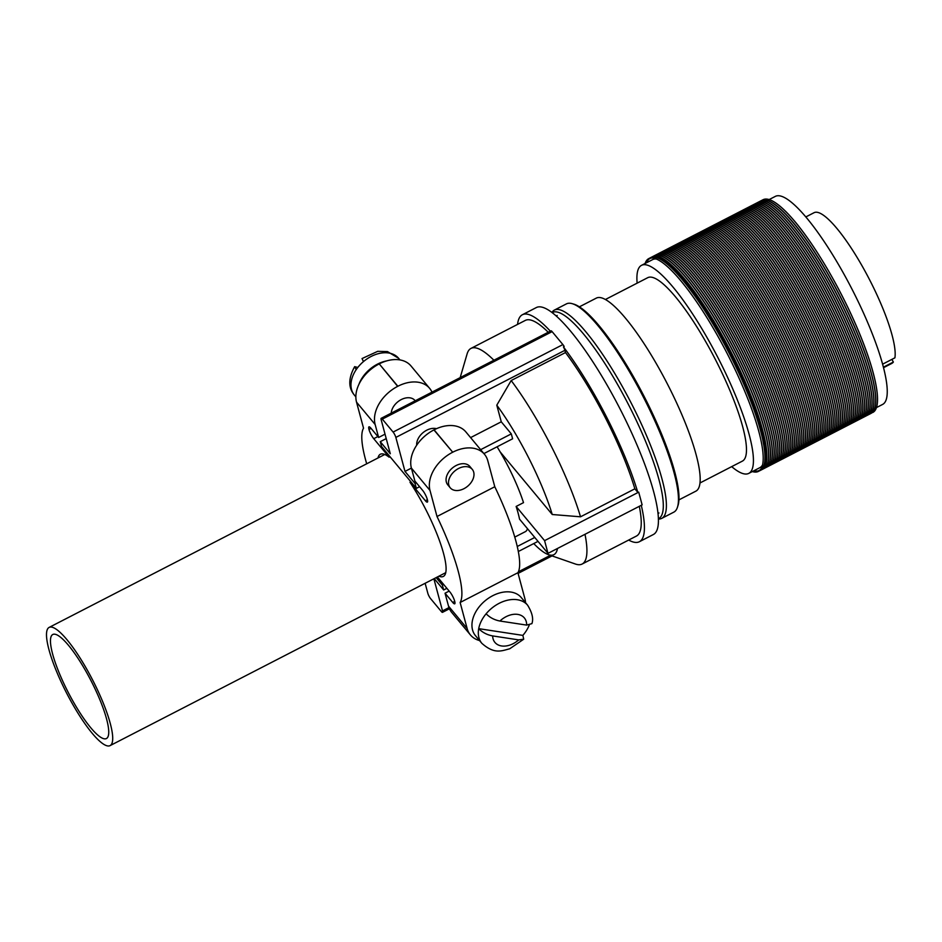 <?xml version="1.0" encoding="UTF-8"?>
<svg xmlns="http://www.w3.org/2000/svg" width="942" height="942" viewBox="0 0 942 942"><rect width="100%" height="100%" fill="white"/><g stroke="black" fill="none" stroke-linecap="round" stroke-linejoin="round"><path stroke-width="1.41" d="M870.997 413.408L761.054 470.058A119.693 26.211 62.7 0 0 750.48 397.642A119.693 26.211 62.7 0 0 688.732 285.921A119.693 26.211 62.7 0 0 651.405 257.248L763.067 199.716A119.693 26.211 62.7 0 1 829.843 273.215A119.693 26.211 62.7 0 1 872.716 412.514A119.693 26.211 62.7 0 0 862.142 340.109A119.693 26.211 62.7 0 0 800.394 228.388A119.693 26.211 62.7 0 0 763.067 199.716L761.348 200.599A119.693 26.211 62.7 0 1 764.08 199.928A119.693 26.211 62.7 0 1 828.124 274.11A119.693 26.211 62.7 0 1 873.128 411.572A119.693 26.211 62.7 0 1 870.997 413.408A119.693 26.211 62.7 0 1 870.938 413.432M869.148 414.35L870.867 413.467A119.693 26.211 62.7 0 0 827.994 274.169A119.693 26.211 62.7 0 0 761.218 200.658L759.499 201.553A119.693 26.211 62.7 0 1 762.231 200.881A119.693 26.211 62.7 0 1 826.275 275.064A119.693 26.211 62.7 0 1 871.279 412.514A119.693 26.211 62.7 0 1 869.148 414.35A119.693 26.211 62.7 0 1 869.089 414.386M867.299 415.304L869.03 414.421A119.693 26.211 62.7 0 0 826.146 275.123A119.693 26.211 62.7 0 0 759.37 201.612L757.651 202.495A119.693 26.211 62.7 0 1 760.394 201.823A119.693 26.211 62.7 0 1 824.427 276.006A119.693 26.211 62.7 0 1 869.442 413.467A119.693 26.211 62.7 0 1 867.299 415.304A119.693 26.211 62.7 0 1 867.241 415.34M865.462 416.258L867.182 415.375A119.693 26.211 62.7 0 0 824.309 276.077A119.693 26.211 62.7 0 0 757.533 202.565L755.814 203.448A119.693 26.211 62.7 0 1 758.546 202.777A119.693 26.211 62.7 0 1 822.578 276.96A119.693 26.211 62.7 0 1 867.594 414.421A119.693 26.211 62.7 0 1 865.462 416.258A119.693 26.211 62.7 0 1 865.392 416.293M863.614 417.212L865.333 416.317A119.693 26.211 62.7 0 0 822.46 277.03A119.693 26.211 62.7 0 0 755.684 203.519L753.965 204.402A119.693 26.211 62.7 0 1 756.697 203.731A119.693 26.211 62.7 0 1 820.741 277.914A119.693 26.211 62.7 0 1 865.745 415.375A119.693 26.211 62.7 0 1 863.614 417.212A119.693 26.211 62.7 0 1 863.555 417.235M861.765 418.154L863.484 417.271A119.693 26.211 62.7 0 0 820.612 277.972A119.693 26.211 62.7 0 0 753.836 204.461L752.116 205.356A119.693 26.211 62.7 0 1 754.848 204.685A119.693 26.211 62.7 0 1 818.892 278.867A119.693 26.211 62.7 0 1 863.896 416.317A119.693 26.211 62.7 0 1 861.765 418.154A119.693 26.211 62.7 0 1 861.706 418.189M859.916 419.108L861.647 418.224A119.693 26.211 62.7 0 0 818.763 278.926A119.693 26.211 62.7 0 0 751.987 205.415L750.268 206.298A119.693 26.211 62.7 0 1 753.011 205.627A119.693 26.211 62.7 0 1 817.044 279.809A119.693 26.211 62.7 0 1 862.06 417.271A119.693 26.211 62.7 0 1 859.916 419.108A119.693 26.211 62.7 0 1 859.858 419.143M858.08 420.061L859.799 419.178A119.693 26.211 62.7 0 0 816.926 279.88A119.693 26.211 62.7 0 0 750.15 206.369L748.431 207.252A119.693 26.211 62.7 0 1 751.163 206.581A119.693 26.211 62.7 0 1 815.195 280.763A119.693 26.211 62.7 0 1 860.211 418.224A119.693 26.211 62.7 0 1 858.08 420.061A119.693 26.211 62.7 0 1 858.009 420.097M856.231 421.015L857.95 420.12A119.693 26.211 62.7 0 0 815.077 280.834A119.693 26.211 62.7 0 0 748.301 207.322L746.582 208.206A119.693 26.211 62.7 0 1 749.314 207.534A119.693 26.211 62.7 0 1 813.358 281.717A119.693 26.211 62.7 0 1 858.362 419.178A119.693 26.211 62.7 0 1 856.231 421.015A119.693 26.211 62.7 0 1 856.172 421.039M854.382 421.969L856.101 421.074A119.693 26.211 62.7 0 0 813.229 281.776A119.693 26.211 62.7 0 0 746.453 208.264L744.733 209.159A119.693 26.211 62.7 0 1 747.465 208.488A119.693 26.211 62.7 0 1 811.509 282.671A119.693 26.211 62.7 0 1 856.514 420.132A119.693 26.211 62.7 0 1 854.382 421.969A119.693 26.211 62.7 0 1 854.323 421.992M852.534 422.911L854.264 422.028A119.693 26.211 62.7 0 0 811.38 282.73A119.693 26.211 62.7 0 0 744.604 209.218L742.885 210.101A119.693 26.211 62.7 0 1 745.628 209.43A119.693 26.211 62.7 0 1 809.661 283.613A119.693 26.211 62.7 0 1 854.677 421.074A119.693 26.211 62.7 0 1 852.534 422.911A119.693 26.211 62.7 0 1 852.475 422.946M850.697 423.865L852.416 422.982A119.693 26.211 62.7 0 0 809.543 283.683A119.693 26.211 62.7 0 0 742.767 210.172L741.048 211.055A119.693 26.211 62.7 0 1 743.78 210.384A119.693 26.211 62.7 0 1 807.812 284.566A119.693 26.211 62.7 0 1 852.828 422.028A119.693 26.211 62.7 0 1 850.697 423.865A119.693 26.211 62.7 0 1 850.626 423.9M848.848 424.818L850.567 423.935A119.693 26.211 62.7 0 0 807.694 284.637A119.693 26.211 62.7 0 0 740.918 211.126L739.199 212.009A119.693 26.211 62.7 0 1 741.931 211.338A119.693 26.211 62.7 0 1 805.975 285.52A119.693 26.211 62.7 0 1 850.979 422.982A119.693 26.211 62.7 0 1 848.848 424.818A119.693 26.211 62.7 0 1 848.789 424.854M846.999 425.772L848.718 424.877A119.693 26.211 62.7 0 0 805.846 285.579A119.693 26.211 62.7 0 0 739.07 212.068L737.351 212.963A119.693 26.211 62.7 0 1 740.082 212.291A119.693 26.211 62.7 0 1 804.127 286.474A119.693 26.211 62.7 0 1 849.131 423.935A119.693 26.211 62.7 0 1 846.999 425.772A119.693 26.211 62.7 0 1 846.94 425.796M845.151 426.714L846.882 425.831A119.693 26.211 62.7 0 0 803.997 286.533A119.693 26.211 62.7 0 0 737.221 213.022L735.502 213.916A119.693 26.211 62.7 0 1 738.245 213.233A119.693 26.211 62.7 0 1 802.278 287.428A119.693 26.211 62.7 0 1 847.294 424.877A119.693 26.211 62.7 0 1 845.151 426.714A119.693 26.211 62.7 0 1 845.092 426.75M843.314 427.668L845.033 426.785A119.693 26.211 62.7 0 0 802.16 287.487A119.693 26.211 62.7 0 0 735.384 213.975L733.665 214.858A119.693 26.211 62.7 0 1 736.397 214.187A119.693 26.211 62.7 0 1 800.429 288.37A119.693 26.211 62.7 0 1 845.445 425.831A119.693 26.211 62.7 0 1 843.314 427.668A119.693 26.211 62.7 0 1 843.243 427.703M841.465 428.622L843.184 427.739A119.693 26.211 62.7 0 0 800.311 288.44A119.693 26.211 62.7 0 0 733.535 214.929L731.816 215.812A119.693 26.211 62.7 0 1 734.548 215.141A119.693 26.211 62.7 0 1 798.592 289.324A119.693 26.211 62.7 0 1 843.596 426.785A119.693 26.211 62.7 0 1 841.465 428.622A119.693 26.211 62.7 0 1 841.406 428.657M839.616 429.576L841.336 428.681A119.693 26.211 62.7 0 0 798.463 289.394A119.693 26.211 62.7 0 0 731.687 215.883L729.968 216.766A119.693 26.211 62.7 0 1 732.699 216.095A119.693 26.211 62.7 0 1 796.744 290.277A119.693 26.211 62.7 0 1 841.748 427.739A119.693 26.211 62.7 0 1 839.616 429.576A119.693 26.211 62.7 0 1 839.558 429.599M837.768 430.518L839.499 429.634A119.693 26.211 62.7 0 0 796.614 290.336A119.693 26.211 62.7 0 0 729.838 216.825L728.119 217.72A119.693 26.211 62.7 0 1 730.862 217.049A119.693 26.211 62.7 0 1 794.895 291.231A119.693 26.211 62.7 0 1 839.911 428.681A119.693 26.211 62.7 0 1 837.768 430.518A119.693 26.211 62.7 0 1 837.709 430.553M835.931 431.471L837.65 430.588A119.693 26.211 62.7 0 0 794.777 291.29A119.693 26.211 62.7 0 0 728.001 217.779L726.282 218.662A119.693 26.211 62.7 0 1 729.014 217.991A119.693 26.211 62.7 0 1 793.058 292.173A119.693 26.211 62.7 0 1 838.062 429.634A119.693 26.211 62.7 0 1 835.931 431.471A119.693 26.211 62.7 0 1 835.86 431.507M834.082 432.425L835.801 431.542A119.693 26.211 62.7 0 0 792.928 292.244A119.693 26.211 62.7 0 0 726.152 218.732L724.433 219.616A119.693 26.211 62.7 0 1 727.165 218.944A119.693 26.211 62.7 0 1 791.209 293.127A119.693 26.211 62.7 0 1 836.213 430.588A119.693 26.211 62.7 0 1 834.082 432.425A119.693 26.211 62.7 0 1 834.023 432.46M832.233 433.379L833.953 432.484A119.693 26.211 62.7 0 0 791.08 293.197A119.693 26.211 62.7 0 0 724.304 219.686L722.585 220.569A119.693 26.211 62.7 0 1 725.316 219.898A119.693 26.211 62.7 0 1 789.361 294.081A119.693 26.211 62.7 0 1 834.365 431.542A119.693 26.211 62.7 0 1 832.233 433.379A119.693 26.211 62.7 0 1 832.175 433.402M830.385 434.321L832.116 433.438A119.693 26.211 62.7 0 0 789.231 294.139A119.693 26.211 62.7 0 0 722.455 220.628L720.736 221.523A119.693 26.211 62.7 0 1 723.48 220.852A119.693 26.211 62.7 0 1 787.512 295.034A119.693 26.211 62.7 0 1 832.528 432.484A119.693 26.211 62.7 0 1 830.385 434.321A119.693 26.211 62.7 0 1 830.326 434.356M828.548 435.275L830.267 434.392A119.693 26.211 62.7 0 0 787.394 295.093A119.693 26.211 62.7 0 0 720.618 221.582L718.899 222.465A119.693 26.211 62.7 0 1 721.631 221.794A119.693 26.211 62.7 0 1 785.675 295.976A119.693 26.211 62.7 0 1 830.679 433.438A119.693 26.211 62.7 0 1 828.548 435.275A119.693 26.211 62.7 0 1 828.477 435.31M826.699 436.228L828.418 435.345A119.693 26.211 62.7 0 0 785.546 296.047A119.693 26.211 62.7 0 0 718.77 222.536L717.05 223.419A119.693 26.211 62.7 0 1 719.782 222.748A119.693 26.211 62.7 0 1 783.826 296.93A119.693 26.211 62.7 0 1 828.83 434.392A119.693 26.211 62.7 0 1 826.699 436.228A119.693 26.211 62.7 0 1 826.64 436.264M824.851 437.182L826.57 436.287A119.693 26.211 62.7 0 0 783.697 297.001A119.693 26.211 62.7 0 0 716.921 223.49L715.202 224.373A119.693 26.211 62.7 0 1 717.934 223.701A119.693 26.211 62.7 0 1 781.978 297.884A119.693 26.211 62.7 0 1 826.982 435.345A119.693 26.211 62.7 0 1 824.851 437.182A119.693 26.211 62.7 0 1 824.792 437.206M823.002 438.136L824.733 437.241A119.693 26.211 62.7 0 0 781.848 297.943A119.693 26.211 62.7 0 0 715.072 224.431L713.353 225.326A119.693 26.211 62.7 0 1 716.097 224.655A119.693 26.211 62.7 0 1 780.129 298.838A119.693 26.211 62.7 0 1 825.145 436.299A119.693 26.211 62.7 0 1 823.002 438.136A119.693 26.211 62.7 0 1 822.943 438.16M821.165 439.078L822.884 438.195A119.693 26.211 62.7 0 0 780.011 298.897A119.693 26.211 62.7 0 0 713.235 225.385L711.516 226.268A119.693 26.211 62.7 0 1 714.248 225.597A119.693 26.211 62.7 0 1 778.292 299.78A119.693 26.211 62.7 0 1 823.296 437.241A119.693 26.211 62.7 0 1 821.165 439.078A119.693 26.211 62.7 0 1 821.094 439.113M819.316 440.032L821.035 439.149A119.693 26.211 62.7 0 0 778.163 299.85A119.693 26.211 62.7 0 0 711.387 226.339L709.667 227.222A119.693 26.211 62.7 0 1 712.399 226.551A119.693 26.211 62.7 0 1 776.443 300.733A119.693 26.211 62.7 0 1 821.448 438.195A119.693 26.211 62.7 0 1 819.316 440.032A119.693 26.211 62.7 0 1 819.257 440.067M817.468 440.986L819.187 440.102A119.693 26.211 62.7 0 0 776.314 300.804A119.693 26.211 62.7 0 0 709.538 227.293L707.819 228.176A119.693 26.211 62.7 0 1 710.551 227.505A119.693 26.211 62.7 0 1 774.595 301.687A119.693 26.211 62.7 0 1 819.599 439.149A119.693 26.211 62.7 0 1 817.468 440.986A119.693 26.211 62.7 0 1 817.409 441.021M815.619 441.939L817.35 441.044A119.693 26.211 62.7 0 0 774.465 301.746A119.693 26.211 62.7 0 0 707.689 228.235L705.97 229.13A119.693 26.211 62.7 0 1 708.714 228.459A119.693 26.211 62.7 0 1 772.746 302.641A119.693 26.211 62.7 0 1 817.762 440.102A119.693 26.211 62.7 0 1 815.619 441.939A119.693 26.211 62.7 0 1 815.56 441.963M813.782 442.881L815.501 441.998A119.693 26.211 62.7 0 0 772.628 302.7A119.693 26.211 62.7 0 0 705.852 229.189L704.133 230.084A119.693 26.211 62.7 0 1 706.865 229.401A119.693 26.211 62.7 0 1 770.909 303.595A119.693 26.211 62.7 0 1 815.913 441.044A119.693 26.211 62.7 0 1 813.782 442.881A119.693 26.211 62.7 0 1 813.711 442.917M811.933 443.835L813.653 442.952A119.693 26.211 62.7 0 0 770.78 303.654A119.693 26.211 62.7 0 0 704.004 230.142L702.285 231.025A119.693 26.211 62.7 0 1 705.016 230.354A119.693 26.211 62.7 0 1 769.061 304.537A119.693 26.211 62.7 0 1 814.065 441.998A119.693 26.211 62.7 0 1 811.933 443.835A119.693 26.211 62.7 0 1 811.874 443.87M810.085 444.789L811.804 443.906A119.693 26.211 62.7 0 0 768.931 304.607A119.693 26.211 62.7 0 0 702.155 231.096L700.436 231.979A119.693 26.211 62.7 0 1 703.168 231.308A119.693 26.211 62.7 0 1 767.212 305.491A119.693 26.211 62.7 0 1 812.216 442.952A119.693 26.211 62.7 0 1 810.085 444.789A119.693 26.211 62.7 0 1 810.026 444.824M808.236 445.743L809.967 444.848A119.693 26.211 62.7 0 0 767.082 305.561A119.693 26.211 62.7 0 0 700.306 232.05L698.587 232.933A119.693 26.211 62.7 0 1 701.331 232.262A119.693 26.211 62.7 0 1 765.363 306.444A119.693 26.211 62.7 0 1 810.379 443.906A119.693 26.211 62.7 0 1 808.236 445.743A119.693 26.211 62.7 0 1 808.177 445.766M763.526 307.398A119.693 26.211 62.7 0 1 808.53 444.848A119.693 26.211 62.7 0 1 806.399 446.685L808.118 445.802A119.693 26.211 62.7 0 0 765.245 306.503A119.693 26.211 62.7 0 0 698.469 232.992L696.75 233.887A119.693 26.211 62.7 0 1 699.482 233.216A119.693 26.211 62.7 0 1 763.526 307.398M761.678 308.34A119.693 26.211 62.7 0 1 806.682 445.802A119.693 26.211 62.7 0 1 804.55 447.638L806.27 446.755A119.693 26.211 62.7 0 0 763.397 307.457A119.693 26.211 62.7 0 0 696.621 233.946L694.902 234.829A119.693 26.211 62.7 0 1 697.633 234.158A119.693 26.211 62.7 0 1 761.678 308.34M759.829 309.294A119.693 26.211 62.7 0 1 804.833 446.755A119.693 26.211 62.7 0 1 802.702 448.592L804.421 447.709A119.693 26.211 62.7 0 0 761.548 308.411A119.693 26.211 62.7 0 0 694.772 234.899L693.053 235.783A119.693 26.211 62.7 0 1 695.785 235.111A119.693 26.211 62.7 0 1 759.829 309.294M757.98 310.248A119.693 26.211 62.7 0 1 802.996 447.709A119.693 26.211 62.7 0 1 800.853 449.546L802.584 448.651A119.693 26.211 62.7 0 0 759.699 309.365A119.693 26.211 62.7 0 0 692.935 235.853L691.204 236.736A119.693 26.211 62.7 0 1 693.948 236.065A119.693 26.211 62.7 0 1 757.98 310.248M756.143 311.201A119.693 26.211 62.7 0 1 801.147 448.651A119.693 26.211 62.7 0 1 799.016 450.488L800.735 449.605A119.693 26.211 62.7 0 0 757.863 310.307A119.693 26.211 62.7 0 0 691.087 236.795L689.367 237.69A119.693 26.211 62.7 0 1 692.099 237.019A119.693 26.211 62.7 0 1 756.143 311.201M754.295 312.143A119.693 26.211 62.7 0 1 799.299 449.605A119.693 26.211 62.7 0 1 797.168 451.442L798.887 450.559A119.693 26.211 62.7 0 0 756.014 311.26A119.693 26.211 62.7 0 0 689.238 237.749L687.519 238.632A119.693 26.211 62.7 0 1 690.251 237.961A119.693 26.211 62.7 0 1 754.295 312.143M752.446 313.097A119.693 26.211 62.7 0 1 797.45 450.559A119.693 26.211 62.7 0 1 795.319 452.395L797.038 451.512A119.693 26.211 62.7 0 0 754.165 312.214A119.693 26.211 62.7 0 0 687.389 238.703L685.67 239.586A119.693 26.211 62.7 0 1 688.402 238.915A119.693 26.211 62.7 0 1 752.446 313.097M750.597 314.051A119.693 26.211 62.7 0 1 795.613 451.512A119.693 26.211 62.7 0 1 793.47 453.349L795.201 452.454A119.693 26.211 62.7 0 0 752.317 313.168A119.693 26.211 62.7 0 0 685.552 239.657L683.821 240.54A119.693 26.211 62.7 0 1 686.565 239.869A119.693 26.211 62.7 0 1 750.597 314.051M748.76 315.005A119.693 26.211 62.7 0 1 793.765 452.466A119.693 26.211 62.7 0 1 791.633 454.303L793.352 453.408A119.693 26.211 62.7 0 0 750.48 314.11A119.693 26.211 62.7 0 0 683.704 240.599L681.984 241.493A119.693 26.211 62.7 0 1 684.716 240.822A119.693 26.211 62.7 0 1 748.76 315.005M746.912 315.947A119.693 26.211 62.7 0 1 791.916 453.408A119.693 26.211 62.7 0 1 789.785 455.245L791.504 454.362A119.693 26.211 62.7 0 0 748.631 315.064A119.693 26.211 62.7 0 0 681.855 241.552L680.136 242.447A119.693 26.211 62.7 0 1 682.868 241.764A119.693 26.211 62.7 0 1 746.912 315.947M745.063 316.901A119.693 26.211 62.7 0 1 790.067 454.362A119.693 26.211 62.7 0 1 787.936 456.199L789.655 455.316A119.693 26.211 62.7 0 0 746.782 316.017A119.693 26.211 62.7 0 0 680.006 242.506L678.287 243.389A119.693 26.211 62.7 0 1 681.019 242.718A119.693 26.211 62.7 0 1 745.063 316.901M743.214 317.854A119.693 26.211 62.7 0 1 788.23 455.316A119.693 26.211 62.7 0 1 786.087 457.153L787.818 456.269A119.693 26.211 62.7 0 0 744.934 316.971A119.693 26.211 62.7 0 0 678.169 243.46L676.438 244.343A119.693 26.211 62.7 0 1 679.182 243.672A119.693 26.211 62.7 0 1 743.214 317.854M741.378 318.808A119.693 26.211 62.7 0 1 786.382 456.269A119.693 26.211 62.7 0 1 784.25 458.106L785.969 457.211A119.693 26.211 62.7 0 0 743.097 317.913A119.693 26.211 62.7 0 0 676.321 244.414L674.602 245.297A119.693 26.211 62.7 0 1 677.333 244.626A119.693 26.211 62.7 0 1 741.378 318.808M739.529 319.762A119.693 26.211 62.7 0 1 784.533 457.211A119.693 26.211 62.7 0 1 782.402 459.048L784.121 458.165A119.693 26.211 62.7 0 0 741.248 318.867A119.693 26.211 62.7 0 0 674.472 245.356L672.753 246.251A119.693 26.211 62.7 0 1 675.485 245.568A119.693 26.211 62.7 0 1 739.529 319.762M737.68 320.704A119.693 26.211 62.7 0 1 782.684 458.165A119.693 26.211 62.7 0 1 780.553 460.002L782.272 459.119A119.693 26.211 62.7 0 0 739.399 319.821A119.693 26.211 62.7 0 0 672.623 246.309L670.904 247.193A119.693 26.211 62.7 0 1 673.636 246.521A119.693 26.211 62.7 0 1 737.68 320.704M735.832 321.658A119.693 26.211 62.7 0 1 780.847 459.119A119.693 26.211 62.7 0 1 778.704 460.956L780.435 460.073A119.693 26.211 62.7 0 0 737.551 320.775A119.693 26.211 62.7 0 0 670.786 247.263L669.056 248.146A119.693 26.211 62.7 0 1 671.799 247.475A119.693 26.211 62.7 0 1 735.832 321.658M733.995 322.611A119.693 26.211 62.7 0 1 778.999 460.073A119.693 26.211 62.7 0 1 776.867 461.91L778.587 461.015A119.693 26.211 62.7 0 0 735.714 321.728A119.693 26.211 62.7 0 0 668.938 248.217L667.219 249.1A119.693 26.211 62.7 0 1 669.95 248.429A119.693 26.211 62.7 0 1 733.995 322.611M732.146 323.565A119.693 26.211 62.7 0 1 777.15 461.015A119.693 26.211 62.7 0 1 775.019 462.852L776.738 461.969A119.693 26.211 62.7 0 0 733.865 322.67A119.693 26.211 62.7 0 0 667.089 249.159L665.37 250.054A119.693 26.211 62.7 0 1 668.102 249.383A119.693 26.211 62.7 0 1 732.146 323.565M730.297 324.507A119.693 26.211 62.7 0 1 775.301 461.969A119.693 26.211 62.7 0 1 773.17 463.805L774.889 462.922A119.693 26.211 62.7 0 0 732.016 323.624A119.693 26.211 62.7 0 0 665.24 250.113L663.521 250.996A119.693 26.211 62.7 0 1 666.253 250.325A119.693 26.211 62.7 0 1 730.297 324.507M728.449 325.461A119.693 26.211 62.7 0 1 773.464 462.922A119.693 26.211 62.7 0 1 771.321 464.759L773.052 463.876A119.693 26.211 62.7 0 0 730.168 324.578A119.693 26.211 62.7 0 0 663.404 251.067L661.673 251.95A119.693 26.211 62.7 0 1 664.416 251.279A119.693 26.211 62.7 0 1 728.449 325.461M726.612 326.415A119.693 26.211 62.7 0 1 771.616 463.876A119.693 26.211 62.7 0 1 769.484 465.713L771.204 464.818A119.693 26.211 62.7 0 0 728.331 325.532A119.693 26.211 62.7 0 0 661.555 252.02L659.836 252.903A119.693 26.211 62.7 0 1 662.567 252.232A119.693 26.211 62.7 0 1 726.612 326.415M724.763 327.369A119.693 26.211 62.7 0 1 769.767 464.83A119.693 26.211 62.7 0 1 767.636 466.655L769.355 465.772A119.693 26.211 62.7 0 0 726.482 326.474A119.693 26.211 62.7 0 0 659.706 252.962L657.987 253.857A119.693 26.211 62.7 0 1 660.719 253.186A119.693 26.211 62.7 0 1 724.763 327.369M722.914 328.311A119.693 26.211 62.7 0 1 767.918 465.772A119.693 26.211 62.7 0 1 765.787 467.609L767.506 466.726A119.693 26.211 62.7 0 0 724.633 327.427A119.693 26.211 62.7 0 0 657.857 253.916L656.138 254.799A119.693 26.211 62.7 0 1 658.87 254.128A119.693 26.211 62.7 0 1 722.914 328.311M721.066 329.264A119.693 26.211 62.7 0 1 766.082 466.726A119.693 26.211 62.7 0 1 763.938 468.563L765.669 467.679A119.693 26.211 62.7 0 0 722.785 328.381A119.693 26.211 62.7 0 0 656.021 254.87L654.29 255.753A119.693 26.211 62.7 0 1 657.033 255.082A119.693 26.211 62.7 0 1 721.066 329.264M719.229 330.218A119.693 26.211 62.7 0 1 764.233 467.679A119.693 26.211 62.7 0 1 762.102 469.516L763.821 468.621A119.693 26.211 62.7 0 0 720.948 329.335A119.693 26.211 62.7 0 0 654.172 255.824L652.453 256.707A119.693 26.211 62.7 0 1 655.185 256.036A119.693 26.211 62.7 0 1 719.229 330.218M650.545 257.696A119.693 26.211 62.7 0 1 650.604 257.661A119.693 26.211 62.7 0 1 653.336 256.989A119.693 26.211 62.7 0 1 717.38 331.172A119.693 26.211 62.7 0 1 762.384 468.633A119.693 26.211 62.7 0 1 760.253 470.47A119.693 26.211 62.7 0 1 760.194 470.494M757.191 471.141A119.693 26.211 62.7 0 1 754.153 470.611M650.604 257.661L652.323 256.766A119.693 26.211 62.7 0 1 719.099 330.277A119.693 26.211 62.7 0 1 761.972 469.575L760.253 470.47M646.942 262.535A119.693 26.211 62.7 0 1 648.273 259.768M645.093 263.489A119.693 26.211 62.7 0 1 648.755 258.614A119.693 26.211 62.7 0 1 651.487 257.931A119.693 26.211 62.7 0 1 715.531 332.114A119.693 26.211 62.7 0 1 760.535 469.575A119.693 26.211 62.7 0 1 758.404 471.412A119.693 26.211 62.7 0 1 752.305 471.565M648.755 258.614L650.475 257.719A119.693 26.211 62.7 0 1 717.251 331.231A119.693 26.211 62.7 0 1 760.123 470.529L758.404 471.412M756.72 471.188A119.693 26.211 62.7 0 1 754.024 470.682M646.436 262.794A119.222 26.105 62.7 0 1 647.637 260.522A119.222 26.105 62.7 0 1 652.041 257.943M646.813 262.606A119.693 26.211 62.7 0 1 647.955 260.11M760.853 469.128A119.222 26.105 62.7 0 1 756.202 471.212A119.222 26.105 62.7 0 1 753.647 470.882M883.384 367.192L893.369 362.046A84.804 18.569 62.7 0 1 891.803 363.424L883.514 367.698M805.822 216.931L814.123 212.668A84.804 18.569 62.7 0 1 861.424 264.737A84.804 18.569 62.7 0 1 894.9 357.83L882.583 364.189M893.369 362.046L891.862 359.408M637.133 283.153A117.032 25.622 62.7 0 1 641.549 265.314A117.032 25.622 62.7 0 1 678.04 293.362A117.032 25.622 62.7 0 1 738.422 402.599A117.032 25.622 62.7 0 1 748.76 473.39A117.032 25.622 62.7 0 1 731.675 466.631M762.019 436.205A117.032 25.622 62.7 0 1 763.562 444.306M762.49 465.018A117.032 25.622 62.7 0 1 759.829 467.691L748.76 473.39M769.167 199.563L775.36 196.372A117.032 25.622 62.7 0 1 811.863 224.408A117.032 25.622 62.7 0 1 872.233 333.645A117.032 25.622 62.7 0 1 882.572 404.448L876.378 407.639M641.549 265.314L652.618 259.615A117.032 25.622 62.7 0 1 656.338 258.991M673.824 270.142A117.032 25.622 62.7 0 1 679.535 276.1M678.899 499.896L695.867 491.159A108.601 23.785 -117.3 0 0 696.126 454.727A108.601 23.785 -117.3 0 0 646.459 347.351A108.601 23.785 -117.3 0 0 596.38 298.084L579.412 306.821M658.364 519.018A117.161 25.658 -117.3 0 0 661.743 518.371L673.801 512.154A117.161 25.658 -117.3 0 0 674.083 472.849A117.161 25.658 -117.3 0 0 620.495 357.018A117.161 25.658 -117.3 0 0 566.483 303.854L554.414 310.071A117.161 25.658 -117.3 0 0 551.93 312.45M661.743 518.371A117.161 25.658 -117.3 0 0 662.014 479.054A117.161 25.658 -117.3 0 0 608.438 363.235A117.161 25.658 -117.3 0 0 554.414 310.071M68.542 645.388A58.522 12.811 62.7 0 1 100.323 700.848A58.522 12.811 62.7 0 1 106.411 738.54A58.522 12.811 62.7 0 1 90.668 727.648A58.522 12.811 62.7 0 1 58.887 672.188A58.522 12.811 62.7 0 1 52.799 634.496A58.522 12.811 62.7 0 1 68.542 645.388M92.175 733.253A66.493 14.566 62.7 0 1 56.061 670.233A66.493 14.566 62.7 0 1 49.149 627.407A66.493 14.566 62.7 0 1 67.035 639.783A66.493 14.566 62.7 0 1 103.149 702.803A66.493 14.566 62.7 0 1 110.061 745.628A66.493 14.566 62.7 0 1 92.175 733.253M522.857 635.391L478.713 628.655A29.779 20.677 -39.8 0 1 486.119 613.784A29.779 20.677 -39.8 0 1 527.638 605.235L521.279 597.581A29.779 20.677 140.2 0 0 488.839 597.993A29.779 20.677 140.2 0 0 472.543 629.939A29.779 20.677 140.2 0 0 475.475 635.673L481.845 643.327A29.779 20.677 -39.8 0 1 478.913 637.593A29.779 20.677 -39.8 0 1 478.713 628.655C482.469 632.471 487.12 634.896 492.654 635.921L518.712 639.901L523.717 639.194L522.857 635.391A29.779 20.677 -39.8 0 0 529.192 625.252M363.447 361.61L362.034 358.561L377.73 351.331L387.468 351.578L398.631 358.313A28.766 19.97 140.2 0 0 363.447 361.61A28.766 19.97 140.2 0 0 356.182 369.664A28.766 19.97 140.2 0 0 351.554 389.576A28.766 19.97 140.2 0 0 354.392 395.122L355.864 396.876M450.205 487.768L447.756 484.824A14.365 9.973 -39.8 0 1 446.343 482.057A14.365 9.973 -39.8 0 1 454.209 466.655A14.365 9.973 -39.8 0 1 469.846 466.455L472.295 469.399A14.365 9.973 -39.8 0 1 473.708 472.166A14.365 9.973 -39.8 0 1 465.854 487.567A14.365 9.973 -39.8 0 1 450.205 487.768A14.365 9.973 -39.8 0 1 448.792 485A14.365 9.973 -39.8 0 1 456.658 469.599A14.365 9.973 -39.8 0 1 472.295 469.399M628.679 540.06A127.676 27.954 -117.3 0 0 639.359 541.732L653.324 534.538A127.676 27.954 -117.3 0 0 640.054 452.313A127.676 27.954 -117.3 0 0 570.711 331.301A127.676 27.954 -117.3 0 0 536.363 307.539L522.398 314.734A127.676 27.954 -117.3 0 0 517.558 324.413M500.143 451.866L552.247 514.509L580.531 516.805L634.861 488.816L637.805 492.36A127.676 27.954 -117.3 0 0 563.422 346.892L564.187 346.503A4.251 0.93 62.7 0 0 562.892 344.584L552.118 331.631A4.251 0.93 62.7 0 0 551.129 330.819L550.375 331.207A127.676 27.954 -117.3 0 0 522.398 314.734M548.232 332.255A121.294 26.564 -117.3 0 0 525.318 320.41L471 348.399A121.294 26.564 -117.3 0 0 467.114 353.886L460.179 377.624M493.914 360.244A121.294 26.564 -117.3 0 0 471 348.399M580.531 516.805A121.294 26.564 -117.3 0 0 511.176 380.544L565.494 352.555L564.894 350.318A4.251 0.93 -117.3 0 0 563.422 346.892M634.861 488.816A121.294 26.564 -117.3 0 0 565.494 352.555M533.973 543.452L534.114 543.958A100.017 21.902 -117.3 0 0 548.374 554.626L575.397 564.023A121.294 26.564 -117.3 0 0 582.109 564.046L636.439 536.057A121.294 26.564 -117.3 0 0 639.312 506.313M582.109 564.046A121.294 26.564 -117.3 0 0 584.994 534.302M552.247 514.509A100.017 21.902 -117.3 0 0 496.787 405.178L511.176 380.544M548.374 554.626A100.017 21.902 -117.3 0 0 557.499 548.468M550.375 331.207A4.251 0.93 -117.3 0 0 550.21 331.231L381.169 418.33A4.251 0.93 62.7 0 1 382.311 419.119L393.097 432.072A4.251 0.93 62.7 0 1 395.852 437.418L404.989 471.412L415.033 483.482L416.352 488.38L381.581 446.579L380.262 441.668L390.294 453.75L381.157 419.755A4.251 0.93 62.7 0 1 381.169 418.33M639.359 541.732A127.676 27.954 -117.3 0 0 641.278 505.301M483.894 453.585L512.613 438.784L511.306 433.885L501.262 421.804L496.787 405.178M637.805 492.36L638.711 492.148L642.126 504.865L547.997 553.366L519.548 519.16A66.493 14.566 62.7 0 0 516.134 506.455L544.582 540.649L547.997 553.366M357.795 367.462L354.663 366.65L356.182 369.664M410.877 481.798L409.994 482.257L425.384 500.755A7.336 1.613 -117.3 0 0 427.362 502.121A7.336 1.613 -117.3 0 0 427.374 499.66L427.338 499.507A7.336 1.613 -117.3 0 0 422.569 490.287L414.88 481.032L411.395 468.103A33.194 23.044 -39.8 0 1 433.921 429.929L452.713 452.219A33.194 23.044 140.2 0 1 484.506 454.315A33.194 23.044 140.2 0 1 487.779 460.709L494.785 486.743A100.547 22.019 62.7 0 1 517.9 572.724L460.132 602.491L467.138 628.526A33.194 23.044 140.2 0 0 470.411 634.92L451.795 612.536A33.194 23.044 -39.8 0 1 448.522 606.142L445.036 593.213L452.737 602.456A7.336 1.613 -117.3 0 0 454.703 603.822A7.336 1.613 -117.3 0 0 454.727 601.361L454.68 601.208A7.336 1.613 -117.3 0 0 449.923 591.988L437.418 576.963M449.169 591.081L445.036 593.213M470.411 634.92A33.194 23.044 140.2 0 0 479.537 640.56M525.542 602.715A33.194 23.044 140.2 0 0 524.906 598.759L517.9 572.724M415.222 400.786L414.986 400.503A14.365 9.973 140.2 0 0 400.998 399.714A14.365 9.973 140.2 0 0 391.213 413.161M431.989 392.143A33.194 23.044 140.2 0 0 429.646 388.363A33.194 23.044 140.2 0 0 397.854 386.267L397.665 386.361A33.194 23.044 140.2 0 0 375.151 424.524L378.625 437.465L370.936 428.221A7.336 1.613 -117.3 0 0 368.958 426.856A7.336 1.613 -117.3 0 0 368.946 429.317L368.981 429.47A7.336 1.613 -117.3 0 0 373.75 438.689L389.14 457.188A68.742 15.048 -117.3 0 0 380.344 454.232A68.742 15.048 -117.3 0 0 377.989 457.965M385.031 434.168L378.625 437.465M397.854 386.267L379.237 363.883L397.665 386.361M379.237 363.883A33.194 23.044 -39.8 0 1 411.03 365.991L429.646 388.363M366.697 463.782A100.547 22.019 62.7 0 1 363.53 428.186L356.535 402.152A33.194 23.044 -39.8 0 1 379.049 363.989M390.023 456.729L389.14 457.188M501.262 421.804L470.611 437.606M452.525 452.313A33.194 23.044 140.2 0 0 430.011 490.476L411.395 468.103L404.989 471.412M416.694 445.201A14.365 9.973 -39.8 0 1 423.029 432.661A14.365 9.973 -39.8 0 1 436.511 428.681M386.232 438.595L380.262 441.668M511.306 433.885L480.644 449.675M416.352 482.81L415.033 483.482M419.59 486.708L416.352 488.38M494.785 486.743L437.006 516.51A100.547 22.019 62.7 0 1 460.132 602.491M438.901 576.198A68.742 15.048 -117.3 0 0 443.317 576.445A68.742 15.048 -117.3 0 0 409.994 482.257M430.011 490.476L437.006 516.51M452.713 452.219L434.097 429.835A33.194 23.044 -39.8 0 1 465.89 431.942L484.506 454.315M433.873 578.788L442.516 610.911A4.251 0.93 62.7 0 1 442.505 612.347A4.251 0.93 62.7 0 1 441.351 611.546L430.576 598.594A4.251 0.93 62.7 0 1 427.821 593.248L425.136 583.286M534.773 537.458L517.229 546.501M443.623 584.429L442.363 585.076L443.67 589.975L434.215 578.612M436.146 577.611L442.363 585.076M538.023 541.367L518.288 551.529M446.873 588.326L443.67 589.975M358.902 384.383A28.766 19.97 -39.8 0 1 386.797 360.88M527.638 605.235C532.218 612.689 533.631 618.823 531.9 623.639L526.637 625.099L499.931 621.025C494.444 619.989 489.84 617.575 486.119 613.784M497.093 446.779A66.493 14.566 62.7 0 1 523.517 502.639L516.134 506.455M527.473 528.686A66.493 14.566 62.7 0 1 525.353 531.653L514.744 537.117M638.711 492.148L544.582 540.649M605.435 299.485L647.79 277.654A103.208 22.596 62.7 0 1 713.506 355.876A103.208 22.596 62.7 0 1 743.615 460.214A103.208 22.596 62.7 0 1 742.331 461.144L699.977 482.975M552.13 312.591A115.972 25.399 62.7 0 1 552.424 312.438A115.972 25.399 62.7 0 1 626.265 400.338A115.972 25.399 62.7 0 1 660.095 517.57A115.972 25.399 62.7 0 1 658.67 518.618A115.972 25.399 62.7 0 1 658.364 518.759M573.313 303.995A115.972 25.399 62.7 0 1 643.81 395.805A115.972 25.399 62.7 0 1 677.651 506.513M492.654 635.921A19.146 13.294 140.2 0 0 493.043 638.735A19.146 13.294 140.2 0 0 518.712 639.901M370.983 428.269L368.946 429.317M371.077 428.386L368.981 429.47M377.883 436.558L373.75 438.689M375.151 424.524L356.535 402.152M564.894 350.318L395.852 437.418M552.118 331.631L382.311 419.119M562.892 344.584L393.097 432.072M448.522 606.142L467.138 628.526M427.385 499.719L425.384 500.755M454.739 601.42L452.737 602.456M550.387 555.333L518.359 571.829M448.969 607.59L442.516 610.911M526.637 625.099A19.146 13.294 140.2 0 0 517.723 614.396A19.146 13.294 140.2 0 0 499.931 621.025M658.964 512.978L657.987 513.484M384.772 454.48L49.149 627.407M481.845 643.327C494.538 654.56 501.615 650.816 509.693 648.791L523.717 639.194M354.392 395.122C348.187 387.727 348.281 378.237 354.663 366.65M552.036 555.898L518.088 573.395M449.452 608.768L442.505 612.347M398.631 358.313L399.973 359.926M445.684 572.701L110.061 745.628M557.193 315.464L556.204 315.97"/></g></svg>
